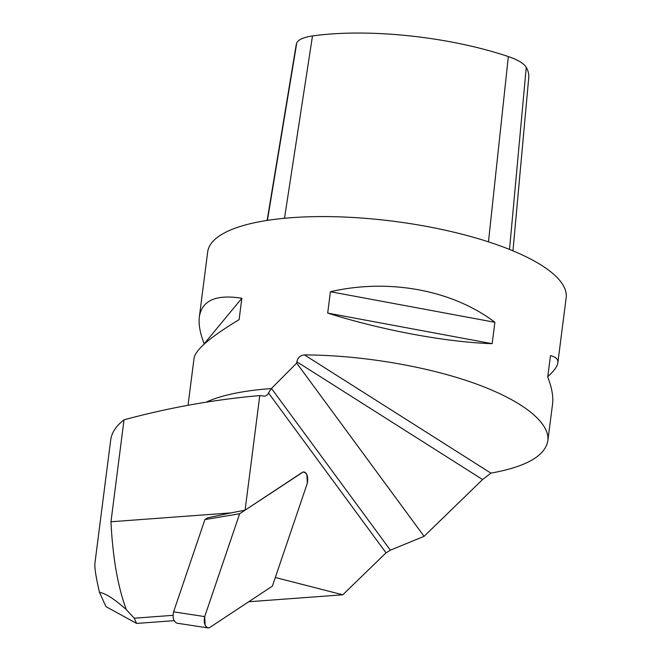 <?xml version="1.0" encoding="UTF-8"?>
<svg xmlns="http://www.w3.org/2000/svg" width="661" height="661" viewBox="0 0 661 661"><rect width="100%" height="100%" fill="white"/><g stroke="black" fill="none" stroke-linecap="round" stroke-linejoin="round"><path stroke-width="0.99" d="M124.028 419.809L110.965 521.76C112.717 557.463 117.84 586.761 126.317 609.649C114.659 599.172 105.71 593.396 99.489 592.33C95.928 577.103 94.416 567.312 94.953 562.974L110.701 440.003A252.989 75.651 -172.7 0 1 124.028 419.809C169.464 407.556 214.709 399.484 259.773 395.592L264.16 396.088A10.84 5.833 85.8 0 0 264.747 396.104A10.84 5.833 85.8 0 0 268.473 392.956L386.032 552.836L390.403 550.183L424.081 536.335L296.69 363.087L271.473 388.445L268.473 392.956M99.489 592.33L105.934 606.6L136.596 623.43L174.124 620.654M248.71 601.758L342.795 594.801L386.032 552.836M259.773 395.592L245.099 510.152L303.159 471.995C307.059 472.813 308.439 476.573 307.315 483.282L275.315 577.483L342.795 594.801M136.596 623.43L134.233 618.2L126.317 609.649M110.965 521.76L231.086 512.878L207.604 517.811L204.918 519.579L173.579 611.846C172.422 617.647 173.529 621.423 176.884 623.166L208.017 627.925C204.654 626.182 203.555 622.406 204.712 616.597L173.579 611.846M173.017 615.333L134.233 618.2M296.855 361.79L482.58 479.547L490.908 473.127C526.131 466.757 545.11 455.974 547.845 440.796C550.109 422.205 521.355 399.897 473.177 382.851C424.858 365.847 359.898 355.089 304.465 354.916C300.334 355.296 297.797 357.584 296.855 361.79L296.69 363.087M482.58 479.547L424.081 536.335M547.762 376.696C553.992 371.036 557.347 366.401 557.834 362.806L566.155 297.863A180.709 54.037 -172.7 0 0 393.782 221.295A180.709 54.037 -172.7 0 0 207.67 251.94L199.349 316.883C198.44 324.221 200.052 333.194 204.191 343.803L204.15 344.141M188.021 405.317L194.078 358.031C195.623 349.611 210.628 336.813 239.108 319.651L241.843 298.268C216.089 294.178 201.927 300.383 199.349 316.883M494.882 322.304C452.661 290.039 389.032 278.207 330.417 291.716L327.674 313.099C382.355 330.302 445.985 342.134 492.148 343.687L494.882 322.304L330.417 291.716M557.834 362.806C558.264 359.229 555.81 356.849 550.456 355.659L547.721 377.034C551.861 387.652 553.48 396.625 552.563 403.954L547.845 440.796M245.099 510.152L231.086 512.878M512.961 250.85L528.75 77.544A159.582 47.724 -172.7 0 0 526.247 67.323A45.733 13.674 -172.7 0 0 508.334 56.573A159.582 47.724 -172.7 0 0 312.488 35.95A45.733 13.674 -172.7 0 0 296.723 43.155A159.582 47.724 -172.7 0 0 296.021 45.824L267.127 220.427M204.191 343.803L241.843 298.268M327.674 313.099L492.148 343.687M208.017 627.925L209.661 627.537L272.373 586.142L307.315 483.282C308.439 476.573 307.059 472.813 303.159 471.995L239.654 513.746L204.712 616.597M204.918 519.579L239.654 513.746L302.366 472.351C304.11 471.409 305.622 472.218 306.911 474.763L307.315 483.282L272.373 586.142L209.661 627.537C207.918 628.471 206.406 627.669 205.125 625.116L204.712 616.597L239.654 513.746M206.323 402.07A180.709 54.037 7.3 0 1 271.332 388.602M526.247 67.323L509.515 249.437M508.334 56.573L488.471 241.852M312.488 35.95L284.503 218.27M296.723 43.155L267.408 220.377M490.908 473.127L304.465 354.916M390.403 550.183L271.473 388.445"/></g></svg>
